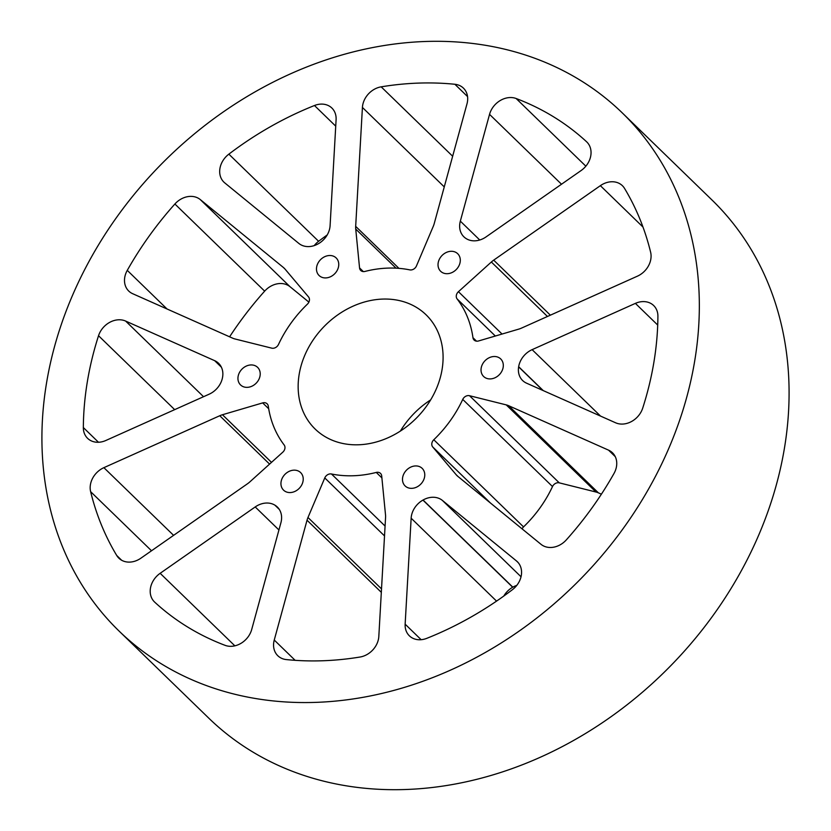 <?xml version="1.0" encoding="UTF-8"?>
<svg xmlns="http://www.w3.org/2000/svg" width="831" height="831" viewBox="0 0 831 831"><rect width="100%" height="100%" fill="white"/><g stroke="black" fill="none" stroke-linecap="round" stroke-linejoin="round"><path stroke-width="1.25" d="M284.991 269.036L283.361 267.447A19.902 16.256 134.2 0 1 284.202 268.205A19.902 16.256 134.2 0 1 285.106 269.171L308.509 296.896A5.692 4.643 134.2 0 1 309.392 300.531A5.692 4.643 134.2 0 1 307.46 304.104A113.463 92.646 134.2 0 0 278.499 344.45A5.692 4.643 134.2 0 1 271.727 348.147L235.007 338.975A19.902 16.256 134.2 0 1 232.618 338.155L132.68 293.707A19.902 16.256 134.2 0 1 128.743 291.058A19.902 16.256 134.2 0 1 127.268 270.366L167.041 308.987M221.378 367.177L214.678 360.675A19.902 16.256 134.2 0 1 218.615 363.324A19.902 16.256 134.2 0 1 222.615 376.983A19.902 16.256 134.2 0 1 222.615 376.994A164.933 134.674 134.2 0 0 222.604 377.066A164.933 134.674 134.2 0 0 222.583 377.139A19.902 16.256 134.2 0 1 222.583 377.149A19.902 16.256 134.2 0 1 209.121 394.206L105.859 440.482A19.902 16.256 134.2 0 1 87.587 438.332A19.902 16.256 134.2 0 1 83.339 427.56L98.484 442.258M335.734 126.167L314.471 105.516A19.902 16.256 134.2 0 1 331.881 108.04A19.902 16.256 134.2 0 1 336.098 119.685L330.094 225.658A19.902 16.256 134.2 0 1 329.865 227.673A19.902 16.256 134.2 0 1 318.315 243.763A164.933 134.674 134.2 0 0 318.252 243.795A164.933 134.674 134.2 0 0 318.18 243.836A19.902 16.256 134.2 0 1 298.838 243.421L224.786 182.913A19.902 16.256 134.2 0 1 223.934 182.166A19.902 16.256 134.2 0 1 228.857 154.151L318.616 241.291A19.902 16.256 -45.8 0 0 314.222 245.602M467.552 96.573L454.889 84.274A19.902 16.256 134.2 0 1 463.438 88.138A19.902 16.256 134.2 0 1 467.438 101.797A19.902 16.256 134.2 0 1 467.001 103.813L434.208 223.643A19.902 16.256 134.2 0 1 433.263 226.364L416.466 265.93A5.692 4.643 134.2 0 1 409.797 269.878A113.463 92.646 134.2 0 0 364.986 271.425A5.692 4.643 134.2 0 1 360.737 270.47A5.692 4.643 134.2 0 1 359.553 267.914L363.334 271.592M587.039 142.205L586.551 141.727A19.902 16.256 134.2 0 1 586.8 141.966A19.902 16.256 134.2 0 1 590.799 155.626A19.902 16.256 134.2 0 1 581.098 170.552L486.042 236.918A19.902 16.256 134.2 0 1 466.326 238.694A164.933 134.674 134.2 0 0 466.274 238.663A164.933 134.674 134.2 0 0 466.212 238.622A19.902 16.256 134.2 0 1 463.885 236.814A19.902 16.256 134.2 0 1 460.332 221.139L479.757 240.003M642.976 227.04L600.366 185.666A19.902 16.256 134.2 0 1 622.388 185.687A19.902 16.256 134.2 0 1 624.538 188.398A315.645 257.735 -45.8 0 1 650.621 252.198A19.902 16.256 134.2 0 1 650.829 259.137A19.902 16.256 134.2 0 1 637.367 276.193L521.473 328.12A19.902 16.256 134.2 0 1 518.783 329.118L478.583 340.959A5.692 4.643 134.2 0 1 474.127 340.066A5.692 4.643 134.2 0 1 472.964 337.698L476.527 341.157M518.097 562.525L516.466 560.946A19.902 16.256 134.2 0 1 517.318 561.694A19.902 16.256 134.2 0 1 521.317 575.364A19.902 16.256 134.2 0 1 512.384 589.709A315.645 257.735 -45.8 0 1 470.855 617.142A315.645 257.735 -45.8 0 1 426.781 638.343A19.902 16.256 134.2 0 1 409.371 635.819A19.902 16.256 134.2 0 1 405.144 624.174L421.14 639.693M615.272 456.655L608.562 450.153A19.902 16.256 134.2 0 1 612.499 452.802A19.902 16.256 134.2 0 1 616.498 466.461A19.902 16.256 134.2 0 1 613.984 473.493A315.645 257.735 -45.8 0 1 566.347 539.859A19.902 16.256 134.2 0 1 540.991 544.305L457.891 476.412A19.902 16.256 134.2 0 1 457.04 475.654A19.902 16.256 134.2 0 1 456.146 474.688L458.037 476.537M279.237 509.32L275.03 505.238A19.902 16.256 134.2 0 1 277.357 507.045A19.902 16.256 134.2 0 1 281.356 520.705A19.902 16.256 134.2 0 1 280.92 522.72L251.7 629.493A19.902 16.256 134.2 0 1 225.097 645.344A315.645 257.735 -45.8 0 1 187.567 626.979A315.645 257.735 -45.8 0 1 154.691 602.132A19.902 16.256 134.2 0 1 154.452 601.893A19.902 16.256 134.2 0 1 160.154 573.307L234.851 645.832M381.886 477.898L376.266 472.434A5.692 4.643 134.2 0 1 380.505 473.39A5.692 4.643 134.2 0 1 381.699 475.945L385.511 514.805A19.902 16.256 134.2 0 1 385.563 517.495L378.822 636.411A19.902 16.256 134.2 0 1 378.604 638.426A19.902 16.256 134.2 0 1 360.072 657.02A315.645 257.735 -45.8 0 1 286.352 659.585A19.902 16.256 134.2 0 1 277.803 655.721A19.902 16.256 134.2 0 1 274.251 640.047L295.13 660.323M268.683 408.738L262.669 402.9A5.692 4.643 134.2 0 1 267.115 403.793A5.692 4.643 134.2 0 1 268.288 406.162A113.463 92.646 134.2 0 0 284.14 444.949A5.692 4.643 134.2 0 1 284.908 448.428A5.692 4.643 134.2 0 1 282.81 452.168L249.892 481.845A19.902 16.256 134.2 0 1 247.555 483.715L140.886 558.193A19.902 16.256 134.2 0 1 118.854 558.172A19.902 16.256 134.2 0 1 116.714 555.461L121.627 560.239M316.632 267.104A12.247 9.993 -45.8 0 0 319.094 275.508A12.247 9.993 -45.8 0 0 330.551 276.723A12.247 9.993 -45.8 0 0 338.601 266.335A12.247 9.993 -45.8 0 0 336.15 257.932A12.247 9.993 -45.8 0 0 324.692 256.706A12.247 9.993 -45.8 0 0 316.632 267.104M438.176 262.876A12.247 9.993 -45.8 0 0 440.638 271.28A12.247 9.993 -45.8 0 0 452.095 272.506A12.247 9.993 -45.8 0 0 460.145 262.118A12.247 9.993 -45.8 0 0 457.694 253.715A12.247 9.993 -45.8 0 0 446.237 252.489A12.247 9.993 -45.8 0 0 438.176 262.876M481.18 368.091A12.247 9.993 -45.8 0 0 483.642 376.495A12.247 9.993 -45.8 0 0 495.099 377.721A12.247 9.993 -45.8 0 0 503.16 367.333A12.247 9.993 -45.8 0 0 500.698 358.93A12.247 9.993 -45.8 0 0 489.241 357.704A12.247 9.993 -45.8 0 0 481.18 368.091M402.64 477.524A12.247 9.993 -45.8 0 0 405.102 485.927A12.247 9.993 -45.8 0 0 416.56 487.153A12.247 9.993 -45.8 0 0 424.62 476.755A12.247 9.993 -45.8 0 0 422.158 468.352A12.247 9.993 -45.8 0 0 410.701 467.136A12.247 9.993 -45.8 0 0 402.64 477.524M281.096 481.741A12.247 9.993 -45.8 0 0 283.558 490.145A12.247 9.993 -45.8 0 0 295.015 491.37A12.247 9.993 -45.8 0 0 303.076 480.983A12.247 9.993 -45.8 0 0 300.614 472.579A12.247 9.993 -45.8 0 0 289.157 471.354A12.247 9.993 -45.8 0 0 281.096 481.741M238.092 376.526A12.247 9.993 -45.8 0 0 240.554 384.93A12.247 9.993 -45.8 0 0 252.011 386.155A12.247 9.993 -45.8 0 0 260.061 375.768A12.247 9.993 -45.8 0 0 257.61 367.364A12.247 9.993 -45.8 0 0 246.153 366.139A12.247 9.993 -45.8 0 0 238.092 376.526M299.16 374.407A79.62 65.015 -45.8 0 0 315.157 429.056A79.62 65.015 -45.8 0 0 389.677 437.013A79.62 65.015 -45.8 0 0 442.082 369.452A79.62 65.015 -45.8 0 0 426.085 314.804A79.62 65.015 -45.8 0 0 351.575 306.847A79.62 65.015 -45.8 0 0 299.16 374.407M694.747 360.675A361.142 294.88 -45.8 0 0 622.19 112.819A361.142 294.88 -45.8 0 0 284.212 76.722A361.142 294.88 -45.8 0 0 46.505 383.184A361.142 294.88 -45.8 0 0 119.051 631.041A361.142 294.88 -45.8 0 0 457.04 667.137A361.142 294.88 -45.8 0 0 694.747 360.675M119.051 631.041L208.81 718.181A361.142 294.88 -45.8 0 0 546.788 754.278A361.142 294.88 -45.8 0 0 784.495 447.816A361.142 294.88 -45.8 0 0 711.949 199.959L622.19 112.819M543.277 390.622L518.658 366.72A164.933 134.674 134.2 0 1 518.648 366.793A164.933 134.674 134.2 0 1 518.637 366.866A19.902 16.256 134.2 0 0 522.637 380.536A19.902 16.256 134.2 0 0 526.574 383.184L615.615 422.792A19.902 16.256 134.2 0 0 642.706 408.135A315.645 257.735 -45.8 0 0 653.914 362.098A315.645 257.735 -45.8 0 0 657.913 316.299A19.902 16.256 134.2 0 0 653.654 305.528A19.902 16.256 134.2 0 0 635.383 303.377L532.12 349.654L600.543 416.082M518.658 366.72A19.902 16.256 134.2 0 1 532.12 349.654M586.551 141.727A315.645 257.735 -45.8 0 0 553.675 116.88A315.645 257.735 -45.8 0 0 516.144 98.515L585.845 166.179M561.507 184.222L489.542 114.366L460.332 221.139M489.542 114.366A19.902 16.256 134.2 0 1 516.144 98.515M495.338 336.025L457.102 298.911A113.463 92.646 134.2 0 1 472.964 337.698M457.102 298.911A5.692 4.643 134.2 0 1 458.442 291.691L502.059 334.052M547.452 316.476L491.35 262.014L458.442 291.691M491.35 262.014A19.902 16.256 134.2 0 1 493.687 260.145L550.371 315.178M600.366 185.666L493.687 260.145M381.325 592.347L307.034 520.216L274.251 640.047M307.034 520.216A19.902 16.256 134.2 0 1 307.979 517.495L381.522 588.899M384.524 535.922L324.776 477.929L307.979 517.495M324.776 477.929A5.692 4.643 134.2 0 1 331.455 473.982L385.075 526.054M376.266 472.434A113.463 92.646 134.2 0 1 331.455 473.982M496.554 601.114L411.148 518.201L405.144 624.174M411.148 518.201A19.902 16.256 134.2 0 1 422.927 500.096L512.685 587.237A19.902 16.256 -45.8 0 0 503.783 596.066M516.778 585.398A19.902 16.256 -45.8 0 0 512.82 587.164L423.062 500.023A164.933 134.674 134.2 0 1 423 500.065A164.933 134.674 134.2 0 1 422.927 500.096M423.062 500.023A19.902 16.256 134.2 0 1 442.414 500.439L521.027 576.766M516.466 560.946L442.414 500.439M490.57 503.119L432.733 446.964L456.146 474.688M432.733 446.964A5.692 4.643 134.2 0 1 433.792 439.755L523.54 526.896A5.692 4.643 -45.8 0 0 522.107 528.88M601.395 494.185L598.382 492.845A19.902 16.256 -45.8 0 0 595.993 492.025L559.273 482.853A5.692 4.643 -45.8 0 0 552.501 486.55L462.742 399.41A113.463 92.646 134.2 0 1 433.792 439.755M462.742 399.41A5.692 4.643 134.2 0 1 469.515 395.712L559.273 482.853M595.993 492.025L506.235 404.884L469.515 395.712M506.235 404.884A19.902 16.256 134.2 0 1 508.634 405.705L598.382 492.845M608.562 450.153L508.634 405.705M308.893 302.12L290.009 286.695A19.902 16.256 -45.8 0 0 264.653 291.141L174.894 204A315.645 257.735 -45.8 0 0 127.268 270.366M174.894 204A19.902 16.256 134.2 0 1 200.25 199.554L290.009 286.695M283.361 267.447L200.25 199.554M174.676 409.641L98.536 335.724A315.645 257.735 -45.8 0 0 87.338 381.761A315.645 257.735 -45.8 0 0 83.339 427.56M98.536 335.724A19.902 16.256 134.2 0 1 125.626 321.067L203.533 396.709M214.678 360.675L125.626 321.067M314.471 105.516A315.645 257.735 -45.8 0 0 270.387 126.717A315.645 257.735 -45.8 0 0 228.857 154.151M454.889 84.274A315.645 257.735 -45.8 0 0 381.18 86.84L452.656 156.238M396.023 268.164L355.73 229.055L359.553 267.914M355.73 229.055A19.902 16.256 134.2 0 1 355.678 226.364L398.922 268.351M444.263 186.902L362.42 107.448L355.678 226.364M362.42 107.448A19.902 16.256 134.2 0 1 381.18 86.84M278.936 529.97L255.21 506.941L160.154 573.307M255.21 506.941A19.902 16.256 134.2 0 1 274.916 505.165L279.309 509.424M151.512 550.766L90.631 491.661A315.645 257.735 -45.8 0 0 116.714 555.461M90.631 491.661A19.902 16.256 134.2 0 1 103.885 467.666L173.596 535.351M269.576 464.093L219.768 415.739L103.885 467.666M219.768 415.739A19.902 16.256 134.2 0 1 222.459 414.742L271.508 462.358M262.669 402.9L222.459 414.742M552.501 486.55A113.463 92.646 134.2 0 1 523.54 526.896M264.653 291.141A315.645 257.735 -45.8 0 0 229.605 336.815M327.217 234.934A315.645 257.735 -45.8 0 0 318.616 241.291M430.624 399.919A79.62 65.015 -45.8 0 0 400.376 431.081M518.637 366.866L542.944 390.477M657.705 325.046L635.383 303.377"/></g></svg>
